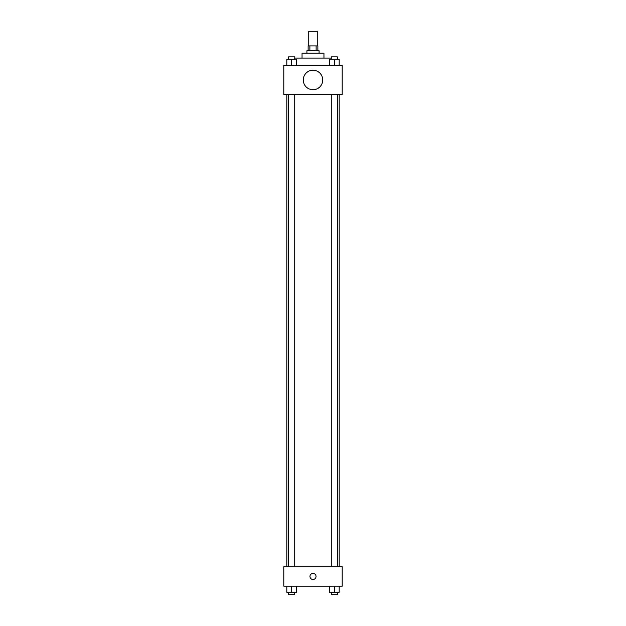 <?xml version="1.0" encoding="UTF-8"?>
<svg xmlns="http://www.w3.org/2000/svg" width="626" height="626" viewBox="0 0 626 626"><rect width="100%" height="100%" fill="white"/><g stroke="black" fill="none" stroke-linecap="round" stroke-linejoin="round"><path stroke-width="0.94" d="M317.257 45.901L317.257 31.3L308.743 31.3L308.743 45.901M309.878 50.769L309.878 45.901L308.133 45.901L308.133 50.769M309.878 45.901L317.867 45.901L317.867 50.769M316.122 50.769L316.122 45.901M306.912 53.202L306.912 50.769L319.088 50.769L319.088 53.202M302.045 58.069L302.045 53.202L323.955 53.202L323.955 58.069M294.721 58.069L331.279 58.069M283.797 65.37L342.203 65.37L342.203 94.573L283.797 94.573L283.797 65.37M313 89.706A9.734 9.734 0 0 1 304.572 75.104A9.734 9.734 0 0 1 321.428 75.104A9.734 9.734 0 0 1 313 89.706M283.797 566.71L342.203 566.71L342.203 586.179L283.797 586.179L283.797 566.71M313 579.488A3.044 3.044 0 0 1 310.363 574.926A3.044 3.044 0 0 1 315.637 574.926A3.044 3.044 0 0 1 313 579.488M329.448 586.179L329.448 592.266L339.19 592.266L339.19 586.179L339.19 592.266M334.315 592.266L334.315 586.179M337.359 592.266L337.359 594.7L331.279 594.7L331.279 592.266M286.81 586.179L286.81 592.266L296.552 592.266L296.552 586.179L296.552 592.266M291.685 592.266L291.685 586.179M294.721 592.266L294.721 594.7L288.641 594.7L288.641 592.266M329.448 65.37L329.448 59.29L339.19 59.29L339.19 65.37L339.19 59.29M334.315 65.37L334.315 59.29M337.359 59.29L337.359 56.856L331.279 56.856L331.279 59.29M286.81 65.37L286.81 59.29L296.552 59.29L296.552 65.37L296.552 59.29M291.685 65.37L291.685 59.29M294.721 59.29L294.721 56.856L288.641 56.856L288.641 59.29M339.19 566.71L339.19 94.573M286.81 566.71L286.81 94.573M331.279 94.573L331.279 566.71M337.359 94.573L337.359 566.71M294.721 566.71L294.721 94.573M288.641 566.71L288.641 94.573"/></g></svg>
